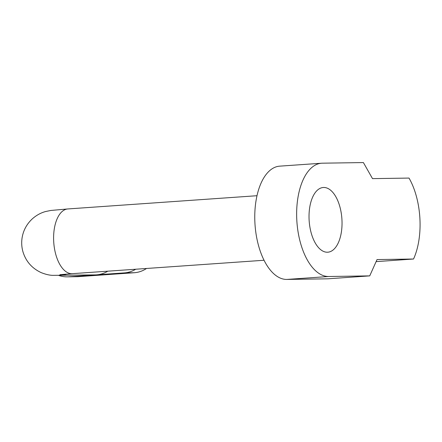 <?xml version="1.0" encoding="UTF-8"?>
<svg xmlns="http://www.w3.org/2000/svg" width="442" height="442" viewBox="0 0 442 442"><rect width="100%" height="100%" fill="white"/><g stroke="black" fill="none" stroke-linecap="round" stroke-linejoin="round"><path stroke-width="0.66" d="M321.572 163.225L279.692 166.153A56.764 28.691 86 0 0 254.979 223.995A56.764 28.691 86 0 0 286.819 279.432L327.853 278.814L369.727 275.88L377.032 259.57L413.541 259.012A56.764 28.691 86 0 0 409.016 178.076L372.507 178.629L363.396 162.568L322.362 163.186A56.764 28.691 86 0 0 321.572 163.225A56.764 28.691 86 0 0 296.858 221.066A56.764 28.691 86 0 0 328.699 276.504L369.727 275.88M341.942 219.597A32.437 16.398 -94 0 1 327.793 252.205A32.437 16.398 -94 0 1 309.118 220.099A32.437 16.398 -94 0 1 323.268 187.491A32.437 16.398 -94 0 1 341.942 219.597M376.109 261.631L413.541 259.012M107.815 271.184A32.437 27.979 89.1 0 1 96.522 274.836A32.437 27.979 89.1 0 1 95.201 274.891L52.836 275.36C49.471 275.289 45.559 274.366 41.095 272.581C31.769 268.195 25.68 261.123 22.835 251.365C21.63 246.896 21.387 242.371 22.1 237.79C23.321 230.376 26.741 224.05 32.36 218.812C36.399 215.243 40.846 212.806 45.692 211.503L50.869 210.458L67.847 208.944A32.437 16.398 86 0 0 53.725 242.001A32.437 16.398 86 0 0 71.919 273.681A32.437 16.398 -94 0 0 72.372 273.659L264.045 260.255M135.733 269.228A32.437 27.979 89.1 0 1 124.44 272.88L68.598 276.786A32.437 27.979 89.1 0 1 67.283 276.841A32.437 27.979 89.1 0 1 58.775 275.443M146.529 268.476A32.437 27.979 89.1 0 1 134.285 272.731L78.449 276.637A32.437 27.979 89.1 0 1 77.129 276.692L67.283 276.841M286.819 279.432L328.699 276.504M66.759 274.073A32.437 27.979 89.1 0 1 60.416 275.383A32.437 27.979 89.1 0 1 59.095 275.438M68.598 276.786L78.449 276.637M124.44 272.88L134.285 272.731M67.847 208.944L256.99 195.718M72.372 273.659L59.88 274.703"/></g></svg>
